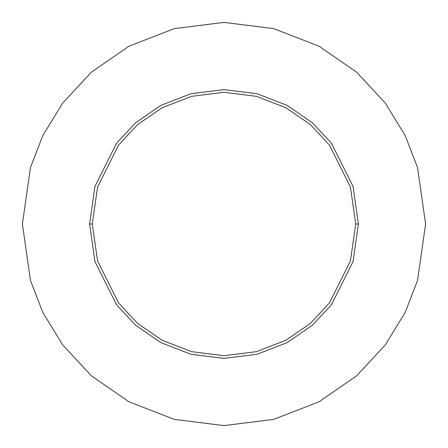 <?xml version="1.0" encoding="UTF-8"?>
<svg xmlns="http://www.w3.org/2000/svg" width="448" height="448" viewBox="0 0 448 448"><rect width="100%" height="100%" fill="white"/><g stroke="black" fill="none" stroke-linecap="round" stroke-linejoin="round"><path stroke-width="0.67" d="M355.712 224L350.442 260.882L329.37 303.027L310.604 323.238L285.981 340.217L256.424 351.658L224 355.712L191.576 351.658L162.019 340.217L137.396 323.238L118.63 303.027L97.558 260.882L92.288 224L89.6 224L94.976 261.632L116.48 304.64L135.626 325.259L160.754 342.586L190.915 354.267L224 358.4L257.085 354.267L287.246 342.586L312.374 325.259L331.52 304.64L353.024 261.632L358.4 224L355.712 224L350.442 187.118L329.37 144.973L310.604 124.762L285.981 107.783L256.424 96.342L224 92.288L191.576 96.342L162.019 107.783L137.396 124.762L118.63 144.973L97.558 187.118L92.288 224L97.558 260.882L118.63 303.027L137.396 323.238L162.019 340.217L191.576 351.658L224 355.712L256.424 351.658L285.981 340.217L310.604 323.238L329.37 303.027L350.442 260.882L355.712 224L358.4 224L353.024 261.632L331.52 304.64L312.374 325.259L287.246 342.586L257.085 354.267L224 358.4L190.915 354.267L160.754 342.586L135.626 325.259L116.48 304.64L94.976 261.632L89.6 224L94.976 186.368L116.48 143.36L135.626 122.741L160.754 105.414L190.915 93.733L224 89.6L257.085 93.733L287.246 105.414L312.374 122.741L331.52 143.36L353.024 186.368L358.4 224L353.024 186.368L331.52 143.36L312.374 122.741L287.246 105.414L257.085 93.733L224 89.6L190.915 93.733L160.754 105.414L135.626 122.741L116.48 143.36L94.976 186.368L89.6 224L92.288 224L97.558 187.118L118.63 144.973L137.396 124.762L162.019 107.783L191.576 96.342L224 92.288L256.424 96.342L285.981 107.783L310.604 124.762L329.37 144.973L350.442 187.118L355.712 224M425.6 224L417.536 280.448L405.216 312.34L385.28 344.96L356.558 375.889L318.87 401.884L273.627 419.395L224 425.6L174.373 419.395L129.13 401.884L91.442 375.889L62.72 344.96L42.784 312.34L30.464 280.448L22.4 224L30.464 167.552L42.784 135.66L62.72 103.04L91.442 72.111L129.13 46.116L174.373 28.605L224 22.4L273.627 28.605L318.87 46.116L356.558 72.111L385.28 103.04L405.216 135.66L417.536 167.552L425.6 224L417.536 167.552L405.216 135.66L385.28 103.04L356.558 72.111L318.87 46.116L273.627 28.605L224 22.4L174.373 28.605L129.13 46.116L91.442 72.111L62.72 103.04L42.784 135.66L30.464 167.552L22.4 224L30.464 280.448L42.784 312.34L62.72 344.96L91.442 375.889L129.13 401.884L174.373 419.395L224 425.6L273.627 419.395L318.87 401.884L356.558 375.889L385.28 344.96L405.216 312.34L417.536 280.448L425.6 224"/></g></svg>
